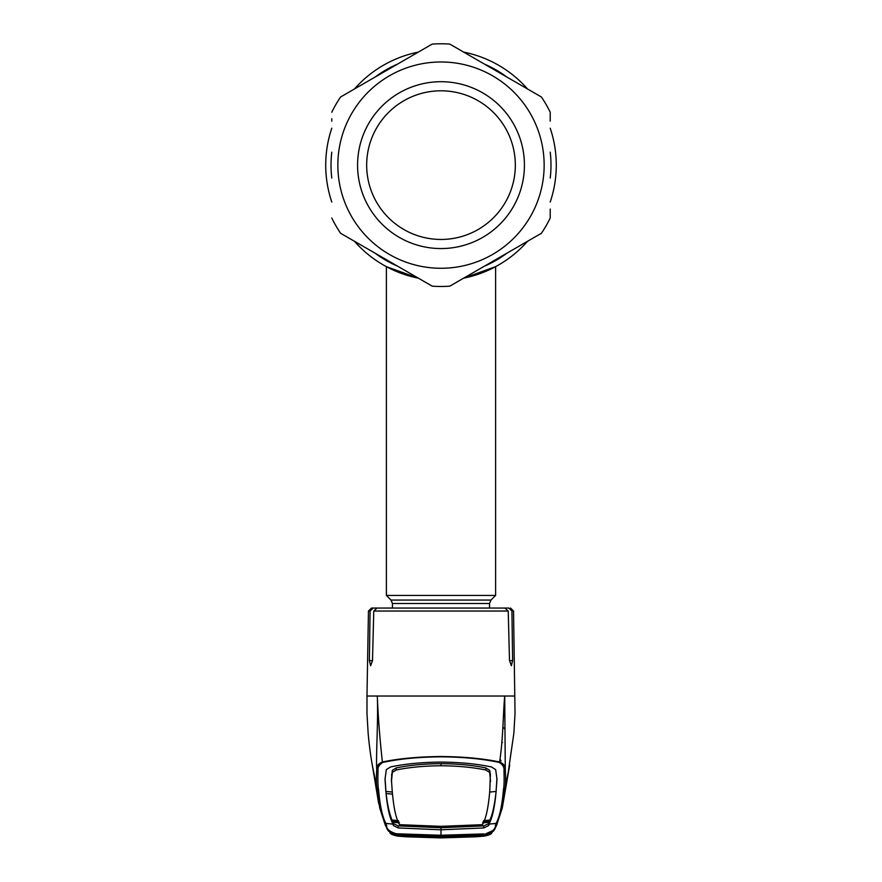 <?xml version="1.0" encoding="UTF-8"?>
<svg xmlns="http://www.w3.org/2000/svg" width="882" height="882" viewBox="0 0 882 882"><rect width="100%" height="100%" fill="white"/><g stroke="black" fill="none" stroke-linecap="round" stroke-linejoin="round"><path stroke-width="1.32" d="M550.214 128.221A115.277 115.277 0 0 1 556.277 165.132A115.277 115.277 0 0 0 550.214 128.221A115.277 115.277 0 0 1 550.214 202.033A115.277 115.277 0 0 0 556.277 165.132A115.277 115.277 0 0 1 550.214 202.033M527.568 241.26A115.277 115.277 0 0 1 463.645 278.161L466.038 277.665L463.645 278.161A115.277 115.277 0 0 0 527.568 241.26A115.277 115.277 0 0 1 463.645 278.161L495.607 266.662L495.607 595.427L386.393 595.427L386.393 266.662L390.616 268.823A115.277 115.277 0 0 0 392.909 269.903A115.277 115.277 0 0 1 390.616 268.823M410.494 276.298A115.277 115.277 0 0 1 402.357 273.74A115.277 115.277 0 0 0 415.036 277.455A115.277 115.277 0 0 1 410.494 276.298L418.355 278.161A115.277 115.277 0 0 1 354.432 241.26A115.277 115.277 0 0 0 390.605 268.812A115.277 115.277 0 0 1 354.432 241.26M331.786 202.033A115.277 115.277 0 0 1 325.723 165.132A115.277 115.277 0 0 0 331.786 202.033A115.277 115.277 0 0 1 331.786 128.221A115.277 115.277 0 0 0 325.723 165.132A115.277 115.277 0 0 1 331.786 128.221M401.564 273.453L408.234 275.658M468.893 276.981L472.807 275.934M477.405 274.511L479.621 273.751M478.055 274.291L477.416 274.511M390.671 268.845L418.355 278.161L413.107 276.981M402.335 273.74A115.277 115.277 0 0 1 395.654 271.116A115.277 115.277 0 0 0 402.335 273.74M354.432 89.005A115.277 115.277 0 0 1 418.355 52.093A115.277 115.277 0 0 0 354.432 89.005A115.277 115.277 0 0 1 418.355 52.093M463.645 52.093A115.277 115.277 0 0 1 527.568 89.005A115.277 115.277 0 0 0 463.645 52.093A115.277 115.277 0 0 1 527.568 89.005M418.355 278.161L386.393 266.662M331.786 118.728L331.786 121.187M340.584 233.267L432.202 286.154L340.584 233.267A121.352 121.352 0 0 1 331.786 218.019M449.798 286.154L541.416 233.267L449.798 286.154A121.352 121.352 0 0 1 432.202 286.154M550.214 211.537L550.214 218.019A121.352 121.352 0 0 1 541.416 233.267M550.214 218.019L550.214 209.067M357.574 165.132A83.426 83.426 0 0 1 441 81.706A83.426 83.426 0 0 1 524.426 165.132A83.426 83.426 0 0 1 441 248.559A83.426 83.426 0 0 1 357.574 165.132M366.669 165.132A74.331 74.331 0 0 1 441 90.802A74.331 74.331 0 0 1 515.331 165.132A74.331 74.331 0 0 1 441 239.452A74.331 74.331 0 0 1 366.669 165.132M449.798 44.1L541.416 96.998L449.798 44.1A121.352 121.352 0 0 0 432.202 44.1L340.584 96.998L432.202 44.1A121.352 121.352 0 0 1 449.798 44.1M550.214 121.187L550.214 112.234A121.352 121.352 0 0 0 541.416 96.998A121.352 121.352 0 0 1 550.214 112.234M331.786 112.234A121.352 121.352 0 0 1 340.584 96.998A121.352 121.352 0 0 0 331.786 112.234M399.469 822.851L393.096 822.3L393.35 823.634L398.179 825.883L441 827.735L441 829.797L483.821 827.944L488.683 825.541L488.937 824.13L496.07 823.413C499.631 816.975 502.078 805.696 503.435 789.577C504.118 786.678 504.295 780.394 503.975 770.714C504.427 767.428 502.85 764.661 499.245 762.445L499.609 761.993C503.236 738.212 503.005 714.96 504.713 696.03L367.386 696.03M390.561 608.051L371.498 608.051L373.174 608.051L370.076 611.039L369.382 660.629L370.638 665.689L372.502 660.629L373.77 611.039L377.077 608.051L504.923 608.051L508.23 611.039L509.498 660.629L511.362 665.689L512.618 660.629L511.924 611.039L508.826 608.051L496.312 608.051M498.352 608.051L508.826 608.051M378.025 770.714L376.724 769.589C375.886 754.871 378.389 719.536 377.287 696.03C378.124 716.757 379.822 738.741 382.391 761.993L382.755 762.445C379.15 764.661 377.573 767.417 378.025 770.714C377.705 780.394 377.882 786.678 378.565 789.577C379.922 805.696 382.369 816.975 385.93 823.413L386.592 825.475C386.371 828.948 389.59 831.715 396.238 833.766L441 835.265L484.097 833.909L441 835.794L396.183 834.328L387.551 829.918L385.004 824.251L379.745 808.055L377.011 788.243C376.272 785.377 376.184 779.159 376.724 769.589C376.349 766.337 378.235 763.801 382.391 761.993C398.829 758.542 418.377 756.723 441 756.524C463.513 756.712 483.049 758.531 499.609 761.993C503.765 763.801 505.651 766.337 505.276 769.589L504.713 696.03L514.614 696.03M504.405 715.864L503.39 716.989M501.858 742.236L502.464 742.512M499.752 761.023L501.042 760.934L500.017 759.016M396.062 821.329L396.062 820.458M485.938 821.329L485.938 820.458M378.565 789.577L377.011 788.243L372.91 768.222M499.245 762.445C482.939 758.895 463.524 757.021 441 756.833C418.597 757.01 399.182 758.884 382.755 762.445M401.883 836.224L401.949 835.32L441 836.775L441 837.691L401.883 836.224L398.774 835.893L398.036 834.923L441 836.687L441 829.797L398.179 827.944L393.317 825.541L393.063 824.119L385.93 823.413A1.819 1.819 -27.2 0 1 384.497 822.443L378.565 802.829L372.303 765.058M392.512 794.164L386.14 793.513C387.407 804.803 389.381 813.645 392.06 820.051L393.063 824.13C389.59 817.945 387.165 806.699 385.798 790.371L385.015 779.236L386.338 769.633L390.561 766.954C405.058 763.867 421.872 762.246 441 762.092C460.128 762.246 476.942 763.867 491.439 766.954L495.662 769.633L496.985 779.236L496.18 789.787L496.952 778.277M385.765 790.956L385.798 790.371M385.048 778.277L385.82 789.787M396.139 767.946C409.127 765.234 424.077 763.812 441 763.658L441 765.752C424.121 765.896 409.171 767.318 396.161 770.008L392.347 772.412L392.314 770.383L396.139 767.946L396.161 770.008M441 826.346L441 827.294L481.451 825.673L482.498 824.681L441 826.346L399.502 824.681C396.029 818.728 393.604 807.504 392.225 791L391.421 779.578L392.314 770.383M392.17 790.096L392.203 791.948L392.17 790.096M392.314 792.069L385.919 791.441M391.454 781.452L392.347 772.412M398.432 820.679L392.06 820.051M482.498 824.681C485.971 818.728 488.396 807.504 489.775 791L490.37 774.385L489.686 770.383L485.861 767.946C472.873 765.234 457.923 763.812 441 763.658M485.861 767.946L485.839 770.008C472.829 767.318 457.879 765.896 441 765.752M485.839 770.008L489.653 772.412L489.686 770.383M490.546 781.452L489.653 772.412M489.797 791.948L489.797 789.147L489.797 791.948M441 827.294L400.549 825.673L399.502 824.681M392.457 820.977L398.818 821.572M489.686 792.069L496.081 791.441L495.86 793.513C494.471 805.431 492.498 814.273 489.94 820.051L488.65 823.634L483.821 825.883L441 827.735M388.653 831.252L385.202 824.968M503.975 770.714L505.276 769.589C505.816 779.159 505.728 785.377 504.989 788.243L509.09 768.233M503.435 789.577L504.989 788.243L502.255 808.066L509.697 765.058M491.902 832.52L491.969 832.487C492.255 833.093 484.317 834.945 485.739 834.361L492.222 832.321L491.528 833.258C491.274 834.163 488.948 835.1 484.549 836.07L493.711 830.833M496.974 824.328L494.449 829.918L485.762 833.766C492.41 831.715 495.629 828.948 495.408 825.475L496.07 823.413A1.819 1.819 27.2 0 0 497.503 822.443L502.255 808.066M485.585 834.35L485.762 833.766M483.766 835.166L484.604 836.092L475.883 836.786L441 837.867L397.451 836.07L441 837.9L475.883 836.786L441 837.9L406.117 836.786L397.396 836.092L390.065 833.038M388.289 830.833L397.418 836.092M398.234 835.166L397.451 836.07C393.052 835.1 390.726 834.163 390.472 833.258L389.778 832.321L396.216 834.361L396.238 833.766M396.415 834.35L390.098 832.52M482.531 822.851L488.904 822.3L488.937 824.119C492.41 817.945 494.835 806.699 496.202 790.371L496.18 789.787M496.235 790.956L496.202 790.371M483.568 820.679L489.94 820.051M489.543 820.977L483.182 821.572M397.418 820.591L397.418 821.451M396.702 820.514L396.702 821.385M489.742 833.799L485.684 834.471L484.549 836.004L489.036 834.736L489.631 833.622M392.369 833.622L392.964 834.736L397.451 836.004L441 837.823L484.549 836.004M485.298 820.514L485.298 821.385M484.582 820.591L484.582 821.451M397.451 836.004L396.316 834.471L392.258 833.799M479.874 834.295L479.874 834.879L441 836.456L441 835.441M441 836.456L396.316 834.471M402.126 834.295L402.126 834.879M479.94 835.122L481.495 834.989A1.819 1.819 41.3 0 0 483.226 835.893L441 837.691L441 836.775L480.051 835.32L480.117 836.224M483.468 834.89A1.819 1.819 33.6 0 0 483.964 834.923L483.226 835.893M441 836.775L483.964 834.923M480.69 834.251L480.734 834.813M401.266 834.813L401.31 834.251M398.774 835.893A1.819 1.819 -41.3 0 0 400.494 835L402.06 835.122M479.874 834.879L485.684 834.471M550.214 152.178A109.974 109.974 0 0 1 550.214 178.087M506.83 253.233A109.974 109.974 0 0 1 484.383 266.188M397.617 266.188A109.974 109.974 0 0 1 375.17 253.233M331.786 178.087A109.974 109.974 0 0 1 331.786 152.178M375.17 77.021A109.974 109.974 0 0 1 397.617 64.066M484.383 64.066A109.974 109.974 0 0 1 506.83 77.021M392.457 608.051L392.457 603.497L391.035 600.069L490.965 600.069L495.607 595.427M392.457 603.497L489.543 603.497L490.965 600.069M337.85 165.132A103.15 103.15 0 0 0 441 268.271A103.15 103.15 0 0 0 544.15 165.132A103.15 103.15 0 0 0 441 61.983A103.15 103.15 0 0 0 337.85 165.132M508.23 611.039L373.77 611.039M370.076 611.039L368.455 611.039L366.978 696.03L366.978 713.538L368.169 733.592C369.679 750.406 371.884 763.051 372.292 764.981L373.891 773.084M372.502 660.629L369.382 660.629M512.618 660.629L509.498 660.629M510.502 608.051L513.545 611.039L511.924 611.039M504.813 728.995A18.202 17.794 -0 0 0 502.916 727.22M391.63 774.385L391.663 776.347M490.37 774.385L490.337 776.347M393.35 823.634L393.317 825.541M398.179 825.883L398.179 827.944M483.821 825.883L483.821 827.944M488.65 823.634L488.683 825.541M384.982 824.163L386.592 825.475M495.408 825.475L496.996 824.251L497.503 822.443M391.035 600.069L386.393 595.427M489.543 608.051L489.543 603.497M368.455 611.039L371.498 608.051M513.545 611.039L515.033 713.362L513.864 733.207L508.109 773.084M385.004 824.251L384.497 822.443M493.336 831.263L496.996 824.251M450.691 836.588L483.501 834.89M483.579 834.89L482.256 834.041M444.76 836.676L437.24 836.676M399.744 834.041L398.421 834.89L431.331 836.588"/></g></svg>
